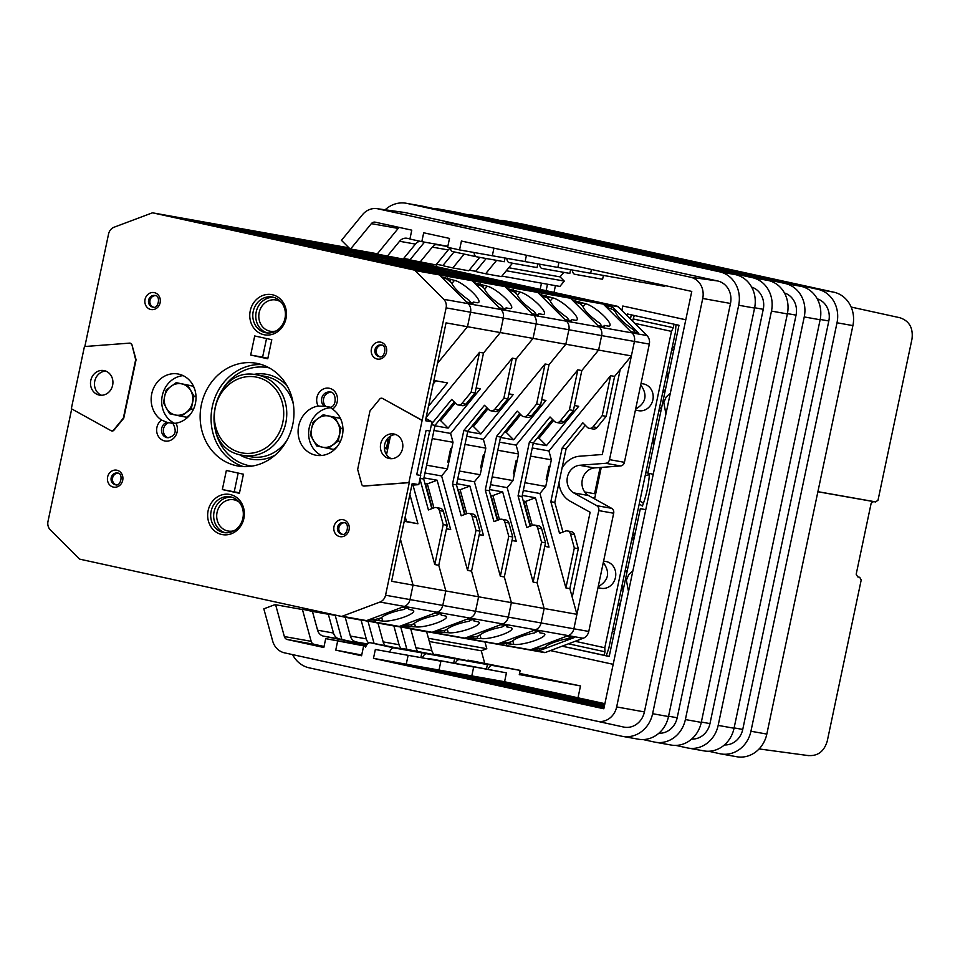 <?xml version="1.0" encoding="UTF-8"?>
<svg xmlns="http://www.w3.org/2000/svg" width="960" height="960" viewBox="0 0 960 960"><rect width="100%" height="100%" fill="white"/><g stroke="black" fill="none" stroke-linecap="round" stroke-linejoin="round"><path stroke-width="1.44" d="M558.972 482.676A23.82 21.336 100.1 0 0 570.696 501.516L590.124 512.268L572.22 597.204M546.66 477.192L547.644 477.408M549.612 468.108L548.616 467.892M549.516 468.528L548.532 468.312M561.96 468.456A23.82 21.336 100.1 0 1 580.248 456.18L602.292 454.5L620.196 369.564M394.596 257.532L617.28 306.252A2.268 2.028 100.1 0 1 618.204 306.768L646.968 335.544A9.072 8.124 100.1 0 1 649.32 344.1L624.42 462.312A4.536 4.068 100.1 0 1 620.568 465.948L594.324 467.94A14.748 13.212 100.1 0 0 582.312 479.748A14.748 13.212 100.1 0 0 588.516 495.528L573.612 492.864L596.736 505.668A4.536 4.068 100.1 0 1 598.776 510.6L573.876 628.8A9.072 8.124 100.1 0 1 568.284 635.616L566.736 636.204L574.284 637.548L539.94 650.448L539.424 648.564M539.94 650.448L532.392 649.104L530.46 649.824A2.268 2.028 100.1 0 1 529.404 649.908A2.268 2.028 100.1 0 0 529.476 649.92L496.692 644.076A2.268 2.028 100.1 0 1 496.62 644.064A2.268 2.028 100.1 0 0 496.692 644.076L463.92 638.232A2.268 2.028 100.1 0 1 463.848 638.22A2.268 2.028 100.1 0 0 463.92 638.232L431.148 632.388A2.268 2.028 100.1 0 1 431.076 632.376A2.268 2.028 100.1 0 0 431.148 632.388L398.364 626.544A2.268 2.028 100.1 0 1 398.304 626.532A2.268 2.028 100.1 0 0 398.364 626.544L365.592 620.7A2.268 2.028 100.1 0 1 365.52 620.688L341.232 616.356M308.424 240.624A2.268 2.028 100.1 0 1 308.496 240.624A2.268 2.028 100.1 0 1 308.556 240.648L337.824 246.24L358.14 250.728L339.804 247.476L420.216 265.068L452.988 270.912L362.556 251.136L602.376 303.6A2.268 2.028 100.1 0 1 603.312 304.116L632.076 332.892L630.9 331.716L638.448 333.06L612.324 306.936L611.004 308.556M177.324 217.248A2.268 2.028 100.1 0 1 177.456 217.272L438.504 274.38L451.428 276.456L431.1 271.956L407.268 267.552L326.844 249.96L392.4 261.636L490.716 279.168L602.376 303.6A2.268 2.028 100.1 0 1 603.312 304.116L604.776 305.592L612.324 306.936M588.516 495.528L611.64 508.32A4.536 4.068 100.1 0 1 613.68 513.252L588.768 631.452A9.072 8.124 100.1 0 1 583.176 638.28L545.352 652.488A2.268 2.028 100.1 0 1 544.296 652.56L529.536 649.932M341.196 246.456A2.268 2.028 100.1 0 1 341.34 246.492L348.996 247.848L341.268 246.468A2.268 2.028 100.1 0 1 341.34 246.492L308.556 240.648L420.216 265.068L419.94 266.4L456.324 273.036M573.612 492.864A14.748 13.212 100.1 0 1 567.42 477.084A14.748 13.212 100.1 0 1 579.42 465.288L594.324 467.94M84.852 346.512L108.552 234.024A9.072 8.124 100.1 0 1 114.144 227.196L151.968 213A2.268 2.028 100.1 0 1 153.024 212.916L414.072 270.024L438.504 274.38A2.268 2.028 100.1 0 1 439.428 274.896A2.268 2.028 100.1 0 0 438.504 274.38L471.276 280.224L359.616 255.792L440.04 273.396L463.872 277.8L484.2 282.288L471.276 280.224L504.048 286.068L392.4 261.636L514.524 287.556L504.048 286.068L536.832 291.912L425.172 267.48L505.584 285.084L529.428 289.488L549.744 293.976L536.832 291.912L569.604 297.756L457.944 273.324L538.368 290.916L562.2 295.332L582.528 299.82L569.604 297.756A2.268 2.028 100.1 0 1 570.528 298.272L572.46 300.192L585.564 303.756A17.016 4.008 39.3 0 1 601.8 313.992A17.016 4.008 39.3 0 1 609.864 325.68A17.016 4.008 39.3 0 1 607.848 326.04L604.368 325.416L604.128 326.604L597.708 325.452L599.304 327.048L632.076 332.892A9.072 8.124 100.1 0 1 634.428 341.448L609.516 459.648A4.536 4.068 100.1 0 1 605.676 463.296L579.42 465.288M430.788 263.988L430.5 265.392M423.348 263.832L423.588 262.704M632.304 536.76A105.504 94.5 -79.9 0 0 635.28 532.68M653.748 445.056A105.504 94.5 -79.9 0 0 652.68 440.1M647.952 472.572L645.756 472.944M639.228 503.904L642.396 506.076A98.7 88.404 -79.9 0 0 649.452 473.472M649.356 474.768L645.228 475.488M639.876 500.832L643.428 503.256M436.404 266.688L436.896 264.384M671.784 349.416A34.032 30.48 100.1 0 1 673.608 350.784M672.348 346.752L674.364 347.196M614.988 628.98A34.032 30.48 100.1 0 1 612.768 629.46M653.304 437.124A123.66 110.76 100.1 0 1 654.264 442.608M634.5 536.4A123.66 110.76 100.1 0 1 631.416 540.996M666.84 372.876A17.364 15.552 100.1 0 1 667.968 377.556M665.532 389.1A17.364 15.552 100.1 0 1 662.628 392.904M621.936 585.984A17.364 15.552 100.1 0 1 623.052 590.676M620.628 602.208A17.364 15.552 100.1 0 1 617.712 606.012M659.46 407.928A6.804 6.096 100.1 0 1 660.924 407.988A6.804 6.096 100.1 0 1 661.524 408.132M627.072 571.644A6.804 6.096 100.1 0 1 626.88 571.608A6.804 6.096 100.1 0 1 625.104 570.96M660.936 410.916A29.04 26.016 100.1 0 1 658.86 410.784M625.872 567.324A29.04 26.016 100.1 0 1 627.816 568.08M593.316 498.18A18.156 16.26 100.1 0 1 595.008 497.088M600.108 467.508L594.576 493.728L595.668 493.956M594.576 493.728L584.7 491.964M519.3 674.556L580.5 685.932L577.992 697.812M807.612 755.448C817.464 756.492 824.004 751.728 827.244 741.156L861.216 579.948L859.692 577.296L857.712 576.864L856.188 574.212L871.14 503.304L873.588 501.516M851.16 307.056L899.856 317.724C909.252 320.88 913.308 327.96 912 338.952L878.028 500.172L875.64 501.96L817.896 491.76M664.872 285.54L664.704 286.344L590.676 273.144M519.54 673.416L580.5 685.932M555.432 285.636L554.004 292.416M685.776 319.788L622.812 306.012L622.056 309.564L620.652 309.216M685.788 319.752L622.812 306.012M422.364 630.84L484.968 642L486.804 648.708L481.284 650.784L484.668 663.12M563.808 272.34L560.076 276.888L564.276 281.088L559.896 286.44L501.912 276.096M481.284 650.784L429.324 641.52M486.804 648.708L428.448 638.304M546.12 290.688L547.488 284.22M564.276 281.088L506.292 270.756M560.076 276.888L508.764 267.744M622.056 309.564L620.7 309.264M653.22 474.3L647.832 473.112L678.984 325.272L627.36 313.98L627.024 315.588M562.116 646.188L609.192 656.484L640.344 508.632L645.732 509.82M550.404 650.592L613.176 664.32M675.984 324.612L675.444 332.088L608.772 648.468L606.216 655.716L564.516 646.668L564.828 645.168M604.224 655.356L604.98 651.792L568.476 643.8M604.98 651.792L604.8 647.76L575.172 641.28M635.412 410.136L638.568 410.7A13.608 12.192 -79.9 0 0 652.92 399.672A13.608 12.192 -79.9 0 0 643.764 383.976A13.608 12.192 -79.9 0 0 643.344 383.904L641.028 383.484M597.984 587.736L601.14 588.3A13.608 12.192 -79.9 0 0 615.492 577.272A13.608 12.192 -79.9 0 0 606.336 561.576A13.608 12.192 -79.9 0 0 605.928 561.492L603.6 561.084M594.624 498.9L601.26 467.424M604.8 647.76L671.472 331.38L634.788 323.352M632.532 321.108L634.296 315.492M671.472 331.38L673.272 327.708L633.552 319.02M673.272 327.708L674.016 324.18M632.916 570.672L628.74 574.62L626.376 580.176L628.5 591.588M670.332 393.084L666.168 397.02L663.804 402.576L665.928 413.988M600.372 576.42L601.14 572.772M598.188 586.74C608.664 580.572 610.368 572.484 603.312 562.452M637.788 398.832L638.568 395.172M635.616 409.14C646.08 402.984 647.796 394.884 640.74 384.864M629.472 318.036L630.588 318.24L631.296 314.832M640.344 508.632L645.768 509.664M609.216 656.328L606.216 655.668M564.54 646.548L562.392 646.08M540.168 289.38L541.476 283.152M467.748 660.264A9.072 4.032 -77.7 0 1 468.54 660.24L520.176 670.404L519.252 674.772M488.076 669.108A9.072 4.032 -77.7 0 1 492.36 665.448L520.176 670.404M591.456 269.472L590.652 273.276L557.88 267.432L558.948 262.368L557.88 267.432L459.552 249.912L447.636 247.296L449.508 238.416L423.696 232.776L421.824 241.656L409.908 239.04L411.78 230.16L375.276 222.18A4.536 4.068 100.1 0 0 371.364 223.644L350.58 249A9.072 8.124 100.1 0 1 348.792 247.656L341.472 240.336L362.46 214.728A18.156 16.26 100.1 0 1 376.968 208.656A18.156 16.26 100.1 0 1 378.084 208.86L690.6 277.236A18.156 16.26 100.1 0 1 702.732 298.464L616.656 706.932A18.156 16.26 100.1 0 1 597.036 721.212L284.532 652.848A18.156 16.26 100.1 0 1 284.52 652.848A18.156 16.26 100.1 0 1 272.64 640.956L263.82 608.832L273.432 605.22A9.072 8.124 100.1 0 1 275.616 604.74L284.352 636.552A4.536 4.068 100.1 0 0 287.328 639.528L323.832 647.508L325.704 638.628L365.952 646.284M506.448 672.864L504.576 681.744L471.804 675.9L473.676 667.02L428.988 658.572L506.448 672.864L461.76 664.416L473.676 667.02L471.804 675.9L604.608 704.964L471.804 675.9L439.02 670.056L604.344 706.224L439.02 670.056L406.248 664.212L604.08 707.496L406.248 664.212L373.476 658.368L603.816 708.768L691.764 291.42L461.424 241.032L459.552 249.912M817.224 298.824A19.224 17.22 100.1 0 1 828.816 320.988L820.2 319.44M724.44 744.912A19.224 17.22 100.1 0 0 742.74 729.444L828.816 320.988M499.86 220.44A28.584 25.608 100.1 0 1 504.504 220.788A28.584 25.608 100.1 0 1 505.38 220.956L817.884 289.332A28.584 25.608 100.1 0 1 837.012 322.776L750.936 731.244A28.584 25.608 100.1 0 1 720.9 753.912A28.584 25.608 100.1 0 1 720.024 753.744L708.66 751.248M433.764 654.156A9.072 8.124 100.1 0 1 431.808 650.556L415.92 647.724L410.76 628.944L426.648 631.788L431.808 650.556M421.932 630.744L426.648 631.788M504.504 220.788L520.392 223.62A28.584 25.608 100.1 0 1 521.268 223.788L833.784 292.164A28.584 25.608 100.1 0 1 852.9 325.608L766.824 734.076A28.584 25.608 100.1 0 1 736.788 756.744L720.9 753.912M512.484 263.196L501.504 276.6L485.616 273.756L496.596 260.364M486.216 258.516L475.728 271.308A9.072 8.124 100.1 0 0 477.648 272.016L485.616 273.756M475.728 271.308L469.224 270.144M417.744 651.18A9.072 8.124 100.1 0 1 415.92 647.724M504.576 681.744L604.884 703.692M406.86 649.236L400.764 627.06L391.128 625.332M410.76 628.944L406.032 627.912M603.408 275.412L602.604 279.264L574.788 274.296A9.072 4.032 -77.7 0 1 574.728 274.284A9.072 4.032 -77.7 0 1 572.34 270.012M434.964 654.42A9.072 4.032 -77.7 0 1 435.756 654.396L487.392 664.572L486.504 668.82M455.292 663.264A9.072 4.032 -77.7 0 1 459.588 659.604L487.392 664.572M526.44 255.252L525.096 261.588L526.44 255.252M375.348 649.488L440.892 661.176L439.02 670.056L440.892 661.176L408.12 655.332L406.248 664.212L408.12 655.332L375.348 649.488L373.476 658.368M784.44 292.98A19.224 17.22 100.1 0 1 796.044 315.144L787.428 313.596M691.656 739.068A19.224 17.22 100.1 0 0 709.968 723.6L796.044 315.144M467.088 214.596A28.584 25.608 100.1 0 1 471.72 214.944A28.584 25.608 100.1 0 1 472.596 215.112L785.112 283.488A28.584 25.608 100.1 0 1 804.24 316.932L718.164 725.4A28.584 25.608 100.1 0 1 688.128 748.068A28.584 25.608 100.1 0 1 687.252 747.9L675.876 745.404M400.98 648.312A9.072 8.124 100.1 0 1 399.036 644.712L383.148 641.88L377.988 623.1L393.876 625.944L399.036 644.712M389.148 624.9L393.876 625.944M471.72 214.944L487.608 217.776A28.584 25.608 100.1 0 1 488.496 217.944L801 286.32A28.584 25.608 100.1 0 1 820.128 319.764L734.052 728.232A28.584 25.608 100.1 0 1 704.016 750.9L688.128 748.068M479.712 257.352L468.732 270.756L452.832 267.924L464.172 254.088M454.092 251.88L442.956 265.464A9.072 8.124 100.1 0 0 444.876 266.172L452.832 267.924M442.956 265.464L436.452 264.3M384.972 645.336A9.072 8.124 100.1 0 1 383.148 641.88M374.076 643.404L367.98 621.216L358.344 619.488M377.988 623.1L373.26 622.068M570.612 269.7L569.82 273.42L542.016 268.464A9.072 4.032 -77.7 0 1 541.944 268.44A9.072 4.032 -77.7 0 1 539.568 264.168M402.192 648.576A9.072 4.032 -77.7 0 1 402.984 648.552L454.62 658.728L453.72 662.988M422.52 657.42A9.072 4.032 -77.7 0 1 426.816 653.76L454.62 658.728M493.932 248.136L492.324 255.744L493.932 248.136M366.192 645.852L325.704 638.628M751.668 287.148A19.224 17.22 100.1 0 1 763.26 309.3L754.644 307.752M658.884 733.224A19.224 17.22 100.1 0 0 677.184 717.756L763.26 309.3M434.304 208.752A28.584 25.608 100.1 0 1 438.948 209.1A28.584 25.608 100.1 0 1 439.824 209.268L752.34 277.644A28.584 25.608 100.1 0 1 771.468 311.088L685.38 719.556A28.584 25.608 100.1 0 1 655.344 742.224A28.584 25.608 100.1 0 1 654.468 742.056L643.104 739.56M368.736 643.008A9.072 8.124 100.1 0 1 366.264 638.868L350.364 636.036L345.216 617.268L361.104 620.1L366.264 638.868M356.376 619.056L361.104 620.1M438.948 209.1L454.836 211.932A28.584 25.608 100.1 0 1 455.712 212.1L768.228 280.476A28.584 25.608 100.1 0 1 787.356 313.92L701.28 722.388A28.584 25.608 100.1 0 1 671.244 745.056L655.344 742.224M424.512 242.136L410.172 259.62A9.072 8.124 100.1 0 0 412.104 260.328L435.948 264.912L448.224 249.948A9.072 8.124 100.1 0 1 450.3 248.088M420.06 262.08L432.324 247.116A9.072 8.124 100.1 0 1 435.78 244.548M410.172 259.62L403.668 258.456M367.188 644.364L356.316 641.988A9.072 8.124 100.1 0 1 350.364 636.036M341.844 639.504L335.208 615.372L325.572 613.644M335.208 615.372A9.072 8.124 100.1 0 1 336.972 615.468A9.072 8.124 100.1 0 1 337.248 615.516L345.216 617.268M537.828 263.868L537.048 267.576L509.244 262.62A9.072 4.032 -77.7 0 1 509.172 262.596A9.072 4.032 -77.7 0 1 506.796 258.324M365.496 647.256A9.072 4.032 -77.7 0 1 370.212 642.708L421.848 652.884L420.948 657.144M389.748 651.576A9.072 4.032 -77.7 0 1 394.032 647.928L421.848 652.884M311.124 658.668L284.532 652.848L311.112 658.668A19.224 17.22 100.1 0 1 311.112 658.668L623.628 727.044A19.224 17.22 100.1 0 0 644.412 711.924L730.488 303.456A19.224 17.22 100.1 0 0 717.636 280.968L405.12 212.592L378.084 208.86M477.948 228.636L445.932 222.132L477.948 228.636M363.432 646.884L361.56 655.764L335.748 650.112L337.62 641.232M376.968 208.656L403.932 212.388A19.224 17.22 100.1 0 1 405.12 212.592M358.152 668.964L383.964 674.604L358.152 668.964M385.152 209.796A28.584 25.608 100.1 0 1 406.176 203.256A28.584 25.608 100.1 0 1 407.052 203.424L719.568 271.8A28.584 25.608 100.1 0 1 738.684 305.244L652.608 713.712A28.584 25.608 100.1 0 1 622.572 736.38A28.584 25.608 100.1 0 1 621.696 736.212L309.18 667.836A28.584 25.608 100.1 0 1 292.596 654.612M365.208 645.672L365.424 644.664L339.432 638.976A9.072 8.124 100.1 0 1 333.48 633.036L317.592 630.192L312.432 611.424L328.332 614.256L333.48 633.036M319.812 612.408A9.072 8.124 100.1 0 1 320.088 612.456A9.072 8.124 100.1 0 1 320.364 612.516L328.332 614.256M406.176 203.256L422.064 206.088A28.584 25.608 100.1 0 1 422.94 206.256L735.456 274.632A28.584 25.608 100.1 0 1 754.584 308.076L668.496 716.544A28.584 25.608 100.1 0 1 638.46 739.212L622.572 736.38M399.324 227.436A4.536 4.068 100.1 0 0 398.184 228.432L377.4 253.776A9.072 8.124 100.1 0 0 379.32 254.496L403.176 259.068L415.44 244.104A9.072 8.124 100.1 0 1 419.868 241.224M365.424 644.664L323.532 636.144A9.072 8.124 100.1 0 1 317.592 630.192M387.288 256.236L399.552 241.272A9.072 8.124 100.1 0 1 407.088 238.272A9.072 8.124 100.1 0 1 407.364 238.332L409.944 238.896M425.712 242.34L436.632 244.296M377.4 253.776L350.58 249M447.852 246.288L421.824 241.656M442.584 245.352L436.536 244.716M442.524 245.652L447.792 246.588M352.704 642.528L352.524 643.416M358.668 643.584L358.476 644.472M324.048 646.476L314.136 644.304A4.536 4.068 100.1 0 1 311.172 641.328L302.436 609.528L275.616 604.74M302.436 609.528A9.072 8.124 100.1 0 1 304.2 609.624A9.072 8.124 100.1 0 1 304.476 609.672L312.432 611.424M505.056 258.024L504.276 261.732L476.46 256.776A9.072 4.032 -77.7 0 1 476.4 256.764A9.072 4.032 -77.7 0 1 474.012 252.48M476.328 256.74L452.64 251.556A9.072 4.032 -77.7 0 1 452.568 251.544A9.072 4.032 -77.7 0 1 450.264 247.872M361.716 655.02L335.748 650.112M548.916 450.948L610.632 375.684L602.208 415.644L593.04 426.84A4.536 4.068 100.1 0 1 587.268 427.272L582.816 422.82L562.152 448.02L550.836 501.696L559.524 533.328L565.38 531.12A4.536 4.068 100.1 0 1 570.468 533.928L574.32 547.968L565.896 587.94L539.952 493.488L545.748 486.42L551.352 459.816L548.916 450.948L532.272 447.984M574.32 547.968L578.292 548.676L569.868 588.648L576.924 614.328L573.876 628.8A9.072 8.124 100.1 0 1 568.284 635.616L530.46 649.824A2.268 2.028 100.1 0 1 529.476 649.92L544.368 652.572M565.896 587.94L569.868 588.648M567.36 530.928L571.332 531.636A4.536 4.068 100.1 0 1 574.44 534.636L578.292 548.676M550.836 501.696L554.808 502.404L562.944 532.032M562.152 448.02L566.124 448.728L554.808 502.404M585.312 425.316L566.124 448.728M602.208 415.644L606.18 416.352L597.012 427.548A4.536 4.068 100.1 0 1 593.244 429.036L589.272 428.328M610.632 375.684L614.604 376.392L606.18 416.352M617.28 306.252L569.604 297.756A2.268 2.028 100.1 0 1 570.528 298.272L599.304 327.048A9.072 8.124 100.1 0 1 601.656 335.604L598.596 350.076L581.82 370.548L573.408 410.508L564.228 421.704A4.536 4.068 100.1 0 1 560.46 423.192L556.488 422.484A4.536 4.068 100.1 0 1 554.496 421.428L550.032 416.976L529.368 442.176L518.064 495.852L526.752 527.484L532.608 525.276A4.536 4.068 100.1 0 1 537.696 528.084L541.548 542.124L533.124 582.096L507.18 487.644L512.976 480.576L518.58 453.972L516.144 445.116L577.848 369.84L569.424 409.8L560.256 420.996A4.536 4.068 100.1 0 1 556.488 422.484M547.176 479.628L546.192 479.412M646.968 335.544L632.076 332.892A9.072 8.124 100.1 0 1 634.428 341.448L631.38 355.92L614.604 376.392M452.988 270.912L452.712 272.244M419.94 266.4L423.552 267.192L419.94 266.4L420.216 265.068L387.444 259.224L387.168 260.556L419.94 266.4M541.548 542.124L545.52 542.832L537.096 582.804L544.152 608.484L541.092 622.956A9.072 8.124 100.1 0 1 535.5 629.772L533.412 630.564L539.832 631.704L539.604 632.748L543.084 633.372A17.016 3.552 164.6 0 1 544.836 634.368A17.016 3.552 164.6 0 1 532.716 641.292A17.016 3.552 164.6 0 1 513.78 644.376L500.208 643.032L497.676 643.98A2.268 2.028 100.1 0 1 496.692 644.076A2.268 2.028 100.1 0 0 497.676 643.98L545.352 652.488M533.124 582.096L537.096 582.804L544.152 608.484L576.924 614.328M532.26 525.408L525.672 501.42L535.464 497.748L522.276 495.396M535.464 497.748L549.024 547.128L544.776 546.372M523.308 490.524L539.952 493.488M524.952 482.712L545.748 486.42M547.14 479.784L546.156 479.604L548.964 466.284L549.948 466.464M530.556 456.108L551.352 459.816M533.256 443.292L546.444 445.644L578.7 406.296L574.452 405.528M414.072 270.024A2.268 2.028 100.1 0 1 414.996 270.54L439.428 274.896L468.204 303.672L466.608 302.088L473.028 303.228L473.256 302.052L476.748 302.676A17.016 4.008 39.3 0 0 478.764 302.316A17.016 4.008 39.3 0 0 470.7 290.616A17.016 4.008 39.3 0 0 454.464 280.38L441.348 276.816L439.428 274.896L472.212 280.74A2.268 2.028 100.1 0 0 471.276 280.224A2.268 2.028 100.1 0 1 472.212 280.74L504.984 286.584A2.268 2.028 100.1 0 0 504.048 286.068A2.268 2.028 100.1 0 1 504.984 286.584L537.756 292.428A2.268 2.028 100.1 0 0 536.832 291.912A2.268 2.028 100.1 0 1 537.756 292.428L539.676 294.348L552.78 297.912A17.016 4.008 39.3 0 1 569.028 308.148A17.016 4.008 39.3 0 1 577.092 319.836A17.016 4.008 39.3 0 1 575.076 320.196L571.584 319.584L571.356 320.76L564.936 319.62L566.52 321.204L599.304 327.048A9.072 8.124 100.1 0 1 601.656 335.604L598.596 350.076L631.38 355.92M582.072 303.132L581.1 304.332M578.868 301.332L577.884 302.532M591.66 317.028A17.016 4.008 -140.7 0 1 595.608 320.256M604.368 325.416L603.492 326.484M539.604 632.748L539.292 631.608M510.3 643.752L509.904 642.324M506.628 644.184L506.232 642.756M634.392 332.34L634.848 331.5L632.652 329.1A17.016 4.008 -140.7 0 1 615.612 312.096L612.912 309.552L606.48 307.284M534.84 648.18L541.512 648.372L544.968 647.208A17.016 3.552 -15.4 0 1 567.264 638.808L570.36 637.536L570.276 636.828M553.536 420.468L539.004 438.204L537.408 437.916M525.672 501.42L523.248 500.988M549.024 547.128L544.812 546.204M546.444 445.644L539.004 438.204M516.492 463.896L515.496 463.716M516.504 463.788L515.52 463.572M515.088 470.556L514.092 470.376M523.74 501.084L530.592 526.032M534.576 525.084L538.548 525.804A4.536 4.068 100.1 0 1 541.668 528.804L545.52 542.832M518.064 495.852L522.036 496.56L530.172 526.188M529.368 442.176L533.34 442.884L522.036 496.56M552.54 419.472L533.34 442.884M569.424 409.8L573.408 410.508M577.848 369.84L581.82 370.548L598.596 350.076L565.824 344.232L549.048 364.704L540.624 404.676L531.456 415.86A4.536 4.068 100.1 0 1 527.688 417.348L523.716 416.64A4.536 4.068 100.1 0 1 521.712 415.584L517.26 411.132L496.596 436.332L485.28 490.008L493.968 521.64L499.836 519.432A4.536 4.068 100.1 0 1 504.912 522.252L508.764 536.28L500.352 576.252L474.408 481.8L480.192 474.744L485.808 448.128L483.372 439.272L545.076 363.996L536.652 403.968L527.484 415.152A4.536 4.068 100.1 0 1 523.716 416.64M618.204 306.768L537.756 292.428L566.52 321.204A9.072 8.124 100.1 0 1 568.872 329.76L565.824 344.232L549.048 364.704L545.076 363.996M514.404 473.784L513.42 473.568M508.764 536.28L512.748 536.988L504.324 576.96L511.368 602.64L544.152 608.484L541.092 622.956A9.072 8.124 100.1 0 1 535.5 629.772L497.676 643.98L464.904 638.136A2.268 2.028 100.1 0 1 463.92 638.232A2.268 2.028 100.1 0 0 464.904 638.136L467.436 637.188L473.844 638.34L473.46 636.912M341.268 246.468L308.496 240.624A2.268 2.028 100.1 0 1 308.556 240.648L275.784 234.804L299.088 239.172L298.944 239.868M242.868 228.936A2.268 2.028 100.1 0 1 243.012 228.96L272.268 234.552L292.596 239.04L274.248 235.788L354.672 253.392L354.384 254.724L390.768 261.348L387.168 260.556L387.444 259.224L322.848 245.016M322.908 244.704L307.02 241.632L322.884 244.464M322.92 244.308L299.088 239.172M275.64 234.78A2.268 2.028 100.1 0 1 275.784 234.804L387.444 259.224L354.672 253.392L354.384 254.724L357.996 255.504L323.232 249.168M500.352 576.252L504.324 576.96L511.368 602.64L508.32 617.112A9.072 8.124 100.1 0 1 502.728 623.928L500.64 624.72L507.06 625.86L506.82 626.904L510.312 627.528A17.016 3.552 164.6 0 1 512.064 628.524A17.016 3.552 164.6 0 1 499.944 635.46A17.016 3.552 164.6 0 1 481.008 638.532L473.844 638.34M499.488 519.564L492.9 495.576L502.68 491.904L489.504 489.552M502.68 491.904L516.252 541.284L511.992 540.528M490.536 484.68L507.18 487.644M492.18 476.88L512.976 480.576M514.368 473.94L513.372 473.76L516.18 460.44L517.176 460.62M497.784 450.264L518.58 453.972M499.5 442.14L516.144 445.116M500.484 437.448L513.66 439.8L545.928 400.452L541.68 399.696M549.3 297.288L548.316 298.488M546.096 295.488L545.112 296.688M558.888 311.184A17.016 4.008 -140.7 0 1 562.824 314.424M571.584 319.584L570.708 320.64M506.82 626.904L506.508 625.764M477.516 637.908L477.132 636.48M601.788 326.184L599.868 323.256A17.016 4.008 -140.7 0 1 582.84 306.252L580.14 303.708L573.708 301.44M502.068 642.336L508.74 642.528L512.196 641.364A17.016 3.552 -15.4 0 1 534.48 632.964L537.54 631.296M520.764 414.624L506.22 432.36L504.636 432.084M492.9 495.576L490.476 495.144M516.252 541.284L512.028 540.372M513.66 439.8L506.22 432.36M483.708 458.052L482.724 457.872M483.732 457.956L482.748 457.74M482.304 464.712L481.32 464.532M490.968 495.24L497.82 520.188M501.804 519.252L505.776 519.96A4.536 4.068 100.1 0 1 508.884 522.96L512.748 536.988M485.28 490.008L489.264 490.716L497.4 520.344M496.596 436.332L500.568 437.04L489.264 490.716M519.756 413.628L500.568 437.04M536.652 403.968L540.624 404.676M414.996 270.54L443.76 299.316L468.204 303.672A9.072 8.124 100.1 0 1 470.544 312.228A9.072 8.124 100.1 0 0 468.204 303.672L500.976 309.516L472.212 280.74L474.132 282.66L487.236 286.224A17.016 4.008 39.3 0 1 503.472 296.46A17.016 4.008 39.3 0 1 511.536 308.16A17.016 4.008 39.3 0 1 509.52 308.508L506.04 307.896L505.8 309.072L499.38 307.932L500.976 309.516L533.748 315.36L504.984 286.584L506.904 288.504L520.008 292.068A17.016 4.008 39.3 0 1 536.244 302.304A17.016 4.008 39.3 0 1 544.308 314.004A17.016 4.008 39.3 0 1 542.292 314.352L538.812 313.74L538.572 314.916L532.164 313.776L533.748 315.36A9.072 8.124 100.1 0 1 536.1 323.916L533.052 338.4L516.276 358.86L507.852 398.832L498.684 410.016A4.536 4.068 100.1 0 1 494.916 411.504L490.944 410.796A4.536 4.068 100.1 0 1 488.94 409.74L484.488 405.288L463.824 430.488L452.508 484.164L461.196 515.796L467.052 513.588A4.536 4.068 100.1 0 1 472.14 516.408L475.992 530.436L467.568 570.408L441.624 475.956L447.42 468.9L451.632 448.932L453.024 442.284L450.588 433.428L512.304 358.152L503.88 398.124L494.712 409.308A4.536 4.068 100.1 0 1 490.944 410.796M481.632 467.94L480.648 467.724M475.992 530.436L479.964 531.144L471.54 571.116L478.596 596.796L511.368 602.64L508.32 617.112A9.072 8.124 100.1 0 1 502.728 623.928L464.904 638.136L432.132 632.292A2.268 2.028 100.1 0 1 431.148 632.388A2.268 2.028 100.1 0 0 432.132 632.292L434.652 631.344L441.072 632.496L440.676 631.068M308.496 240.624L275.712 234.792A2.268 2.028 100.1 0 1 275.784 234.804L243.012 228.96L354.672 253.392L321.888 247.548L321.624 248.808L321.888 247.548L257.292 233.328M443.76 299.316A9.072 8.124 100.1 0 1 446.112 307.872L470.544 312.228L467.496 326.712L470.544 312.228L503.328 318.072A9.072 8.124 100.1 0 0 500.976 309.516A9.072 8.124 100.1 0 1 503.328 318.072L536.1 323.916A9.072 8.124 100.1 0 0 533.748 315.36L566.52 321.204A9.072 8.124 100.1 0 1 568.872 329.76L565.824 344.232L533.052 338.4L516.276 358.86L512.304 358.152M467.568 570.408L471.54 571.116L478.596 596.796L475.548 611.268A9.072 8.124 100.1 0 1 469.956 618.096L467.868 618.876L474.276 620.016L474.048 621.06L477.528 621.684A17.016 3.552 164.6 0 1 479.292 622.68A17.016 3.552 164.6 0 1 467.172 629.616A17.016 3.552 164.6 0 1 448.224 632.688L441.072 632.496M466.716 513.72L460.128 489.744L469.908 486.06L456.732 483.72M469.908 486.06L483.468 535.44L479.22 534.684M457.752 478.836L474.408 481.8M459.396 471.036L480.192 474.744M481.596 468.096L480.6 467.916L483.408 454.596L484.404 454.776M465.012 444.42L485.808 448.128M466.716 436.296L483.372 439.272M467.712 431.616L480.888 433.956L513.156 394.608L508.896 393.852M516.528 291.444L515.544 292.644M513.324 289.644L512.34 290.856M526.104 305.34A17.016 4.008 -140.7 0 1 530.052 308.58M538.812 313.74L537.936 314.796M474.048 621.06L473.736 619.92M444.744 632.064L444.36 630.636M569.016 320.34L567.096 317.412A17.016 4.008 -140.7 0 1 550.056 300.408L547.368 297.864L540.924 295.596M469.296 636.492L475.956 636.696L479.412 635.52A17.016 3.552 -15.4 0 1 501.708 627.132L504.756 625.452M487.98 408.78L473.448 426.516L471.864 426.24M460.128 489.744L457.704 489.312M483.468 535.44L479.256 534.528M480.888 433.956L473.448 426.516M450.936 452.208L449.94 452.028M450.96 452.112L449.976 451.896M449.532 458.868L448.536 458.688M458.184 489.396L465.036 514.344M469.032 513.408L473.004 514.116A4.536 4.068 100.1 0 1 476.112 517.116L479.964 531.144M452.508 484.164L456.48 484.872L464.616 514.512M463.824 430.488L467.796 431.196L456.48 484.872M486.984 407.784L467.796 431.196M503.88 398.124L507.852 398.832M425.892 418.488L431.988 421.86L425.436 420.696L446.04 322.884L467.496 326.712L437.544 363.252L467.496 326.712L500.28 332.556L503.328 318.072L500.28 332.556L483.504 353.016L475.08 392.988L465.9 404.172A4.536 4.068 100.1 0 1 462.132 405.66L458.16 404.952A4.536 4.068 100.1 0 1 456.168 403.896L451.704 399.444L431.52 424.056M448.848 462.096L447.864 461.88M419.94 479.052L428.424 509.952L434.28 507.744A4.536 4.068 100.1 0 1 439.368 510.564L443.22 524.592L447.192 525.3L438.768 565.272L445.824 590.952L478.596 596.796L475.548 611.268A9.072 8.124 100.1 0 1 469.956 618.096L432.132 632.292L399.36 626.448A2.268 2.028 100.1 0 1 398.364 626.544A2.268 2.028 100.1 0 0 399.36 626.448L401.88 625.5L408.3 626.652L407.904 625.224M275.712 234.792L242.94 228.948A2.268 2.028 100.1 0 1 243.012 228.96L210.24 223.116L233.532 227.484L233.388 228.18M649.32 344.1L536.1 323.916L533.052 338.4L500.28 332.556L483.504 353.016L479.52 352.308L471.108 392.28L461.928 403.464A4.536 4.068 100.1 0 1 458.16 404.952M257.364 233.028L241.476 229.944L257.328 232.776M257.364 232.62L233.532 227.484M210.096 223.092A2.268 2.028 100.1 0 1 210.24 223.116L321.888 247.548L289.116 241.704L224.52 227.484M443.22 524.592L434.796 564.564L438.768 565.272L445.824 590.952L442.776 605.424A9.072 8.124 100.1 0 1 437.184 612.252L435.096 613.032L441.504 614.172L441.276 615.216L444.756 615.84A17.016 3.552 164.6 0 1 446.52 616.836A17.016 3.552 164.6 0 1 434.388 623.772A17.016 3.552 164.6 0 1 415.452 626.844L408.3 626.652M433.932 507.876L427.344 483.9L437.136 480.216L423.948 477.876M437.136 480.216L450.696 529.608L446.448 528.84M424.98 472.992L441.624 475.956M426.624 465.192L447.42 468.9M448.824 462.252L447.828 462.072L450.636 448.752L451.632 448.932M432.228 438.576L453.024 442.284M433.944 430.452L450.588 433.428M434.928 425.772L448.116 428.112L480.372 388.764L476.124 388.008M483.756 285.6L482.772 286.8M480.54 283.812L479.556 285.012M493.332 299.496A17.016 4.008 -140.7 0 1 497.28 302.736M506.04 307.896L505.164 308.952M441.276 615.216L440.964 614.076M411.972 626.22L411.576 624.804M536.244 314.496L534.324 311.568A17.016 4.008 -140.7 0 1 517.284 294.564L514.584 292.02L508.152 289.752M436.512 630.648L443.184 630.852L446.64 629.688A17.016 3.552 -15.4 0 1 468.936 621.288L471.984 619.608M455.208 402.948L440.676 420.672L439.092 420.396M427.344 483.9L424.92 483.468M450.696 529.608L446.484 528.684M448.116 428.112L440.676 420.672M425.412 483.552L432.264 508.5M426.12 417.456L479.52 352.308M434.796 564.564L412.968 485.076M429.708 430.992L420.348 475.392M436.248 507.564L440.22 508.272A4.536 4.068 100.1 0 1 443.34 511.272L447.192 525.3M420.072 478.38L423.708 479.028L431.844 508.668M431.388 424.704L435.024 425.352L423.708 479.028M454.212 401.94L435.024 425.352M471.108 392.28L475.08 392.988M411.852 485.172L418.764 484.644L412.2 483.468L391.596 581.28L413.04 585.108L400.452 539.244L413.04 585.108L445.824 590.952L442.776 605.424A9.072 8.124 100.1 0 1 437.184 612.252L399.36 626.448L366.576 620.616A2.268 2.028 100.1 0 1 365.52 620.688M242.94 228.948L210.168 223.104A2.268 2.028 100.1 0 1 210.24 223.116L177.456 217.272L200.76 221.64L200.616 222.336M224.592 227.184L208.692 224.1L224.556 226.932M224.592 226.776L200.76 221.64M446.112 307.872L408.888 482.556L363.804 485.988A2.268 2.028 100.1 0 1 363.348 485.964L363.744 486.036A2.268 2.028 100.1 0 0 364.2 486.06L409.296 482.628L385.56 595.224A9.072 8.124 100.1 0 1 379.968 602.052L342.144 616.26L366.576 620.616L404.4 606.408A9.072 8.124 100.1 0 0 409.992 599.58L413.04 585.108L409.992 599.58A9.072 8.124 100.1 0 1 404.4 606.408L402.312 607.188L408.732 608.328L408.492 609.372L411.984 609.996A17.016 3.552 164.6 0 1 413.736 610.992A17.016 3.552 164.6 0 1 401.616 617.928A17.016 3.552 164.6 0 1 382.68 621L369.108 619.668L366.576 620.616A2.268 2.028 100.1 0 1 365.592 620.7L341.16 616.344A2.268 2.028 100.1 0 1 341.088 616.332L80.052 559.224A2.268 2.028 100.1 0 1 79.116 558.708L50.352 529.932A9.072 8.124 100.1 0 1 48 521.376L71.7 408.912M409.884 494.496L417.924 523.764L404.232 521.316M386.76 439.668L389.58 440.172L390.432 436.152L386.52 454.68L387.708 449.052L384.396 448.332M428.484 406.248L447.6 382.92L433.908 380.472M450.972 279.756L449.988 280.956M447.768 277.968L446.904 279.024M460.56 293.652A17.016 4.008 -140.7 0 1 464.508 296.892M473.256 302.052L472.392 303.12M408.492 609.372L408.18 608.232M379.2 620.376L378.804 618.96M375.516 620.808L375.168 619.536M503.46 308.652L501.552 305.724A17.016 4.008 -140.7 0 1 484.512 288.72L481.812 286.176L475.38 283.908M403.74 624.804L410.412 625.008L413.868 623.844A17.016 3.552 -15.4 0 1 436.152 615.444L439.212 613.764M435.78 380.808L433.164 384.012M405.192 516.732L406.476 521.388M417.924 523.764L404.292 520.992M384.372 447.252L386.556 447.636L387.96 440.976L386.148 440.652M387.96 440.976L386.184 440.592M330.72 407.28L325.932 406.464A7.944 7.116 100.1 0 1 323.928 397.584A7.944 7.116 100.1 0 1 330.96 392.328M318.228 406.068A11.568 10.368 100.1 0 1 321.6 390.048A11.568 10.368 100.1 0 1 335.928 393.18A11.568 10.368 100.1 0 1 332.544 409.2A24.96 22.356 100.1 0 1 341.364 439.056A24.96 22.356 100.1 0 1 316.152 455.268A24.96 22.356 100.1 0 1 298.116 430.476A24.96 22.356 100.1 0 1 318.228 406.068L325.932 406.464M332.544 409.2L330.372 407.508M431.988 421.86L430.056 431.052L426.084 430.344L416.724 474.744L420.696 475.452L418.764 484.644M384.408 448.464L387.708 449.052M210.168 223.104L177.384 217.26A2.268 2.028 100.1 0 1 177.456 217.272L153.024 212.916M471.06 302.88L468.66 299.808A17.016 4.008 -140.7 0 1 451.728 282.876L446.46 278.76L442.596 278.064M406.728 607.98L403.38 609.6A17.016 3.552 -15.4 0 0 381.12 617.952L374.628 619.62L370.968 618.96M161.568 420.06A24.96 22.356 100.1 0 1 152.76 390.192A24.96 22.356 100.1 0 1 177.972 373.98A24.96 22.356 100.1 0 1 196.008 398.772A24.96 22.356 100.1 0 1 175.884 423.192A11.568 10.368 100.1 0 1 172.512 439.2A11.568 10.368 100.1 0 1 158.196 436.068A11.568 10.368 100.1 0 1 161.568 420.06L166.92 422.304L173.472 423.528M263.904 334.704A20.424 18.288 100.1 0 1 254.736 301.356A20.424 18.288 100.1 0 1 285.696 308.124A20.424 18.288 100.1 0 1 263.904 334.704M221.796 534.504A20.424 18.288 100.1 0 1 212.64 501.144A20.424 18.288 100.1 0 1 243.588 507.912A20.424 18.288 100.1 0 1 221.796 534.504M226.356 470.472L243.432 474.216L239.412 493.308L222.336 489.564L226.356 470.472M236.304 465.684A52.188 46.74 100.1 0 1 201.204 405.528A52.188 46.74 100.1 0 1 256.212 363.252A52.188 46.74 100.1 0 1 293.076 422.832A52.188 46.74 100.1 0 1 237.9 465.996A52.188 46.74 100.1 0 1 236.304 465.684M250.68 355.044L254.712 335.952L271.788 339.684L267.756 358.776L250.68 355.044L262.596 357.168L266.532 338.532M422.388 420.468L382.656 398.484L421.992 420.408M130.176 343.188A2.268 2.028 100.1 0 1 131.928 344.712L135.672 359.688L123.348 418.152L113.52 430.14A2.268 2.028 100.1 0 1 111.06 430.692L71.328 408.708L84.432 346.548L129.516 343.128A2.268 2.028 100.1 0 1 131.532 344.64M111.636 430.896L112.032 430.968A2.268 2.028 100.1 0 0 113.916 430.212L123.744 418.224L136.068 359.76L131.928 344.712M342.144 616.26A2.268 2.028 100.1 0 1 341.16 616.344M381.888 398.268A2.268 2.028 100.1 0 1 382.656 398.484M175.884 423.192L173.028 423.624C177.204 431.832 175.272 436.536 167.232 437.736A7.944 7.116 100.1 0 1 161.496 430.392A7.944 7.116 100.1 0 1 166.92 422.304M239.508 492.84L222.336 489.564M234.252 491.688L238.176 473.064M267.852 358.308L262.596 357.168M99.132 395.052A12.48 11.172 100.1 0 1 90.744 380.664A12.48 11.172 100.1 0 1 103.896 370.56A12.48 11.172 100.1 0 1 112.716 384.804A12.48 11.172 100.1 0 1 99.516 395.124A12.48 11.172 100.1 0 1 99.132 395.052M363.348 485.964A2.268 2.028 100.1 0 1 361.788 484.464L357.66 469.416L369.972 410.952L379.812 398.964A2.268 2.028 100.1 0 1 382.26 398.424M389.04 458.472A12.48 11.172 100.1 0 1 380.652 444.096A12.48 11.172 100.1 0 1 393.804 433.98A12.48 11.172 100.1 0 1 402.624 448.224A12.48 11.172 100.1 0 1 389.424 458.556A12.48 11.172 100.1 0 1 389.04 458.472M223.26 532.452A18.156 16.26 100.1 0 1 211.056 511.536A18.156 16.26 100.1 0 1 230.184 496.824A18.156 16.26 100.1 0 1 243.012 517.548A18.156 16.26 100.1 0 1 223.812 532.572A18.156 16.26 100.1 0 1 223.26 532.452M265.356 332.664A18.156 16.26 100.1 0 1 253.152 311.736A18.156 16.26 100.1 0 1 272.292 297.036A18.156 16.26 100.1 0 1 285.108 317.76A18.156 16.26 100.1 0 1 265.92 332.772A18.156 16.26 100.1 0 1 265.356 332.664M101.544 395.28A12.48 11.172 100.1 0 1 94.68 381.588A12.48 11.172 100.1 0 1 105.852 371.112M391.452 458.7A12.48 11.172 100.1 0 1 384.588 445.02A12.48 11.172 100.1 0 1 395.76 434.544M321.54 455.496A24.96 22.356 100.1 0 1 309.084 428.472A24.96 22.356 100.1 0 1 330.372 407.748M174.648 423.372A24.96 22.356 100.1 0 1 162.108 396.528A24.96 22.356 100.1 0 1 183.108 375.636M168.168 437.82A7.944 7.116 100.1 0 1 163.38 430.176A7.944 7.116 100.1 0 1 168.804 422.64M379.8 356.676A5.904 5.28 100.1 0 1 376.332 350.124A5.904 5.28 100.1 0 1 381.84 345.168M342.372 534.264A5.904 5.28 100.1 0 1 338.904 527.712A5.904 5.28 100.1 0 1 344.424 522.768M153.432 307.152A5.904 5.28 100.1 0 1 149.964 300.6A5.904 5.28 100.1 0 1 155.484 295.644M116.004 484.74A5.904 5.28 100.1 0 1 112.548 478.188A5.904 5.28 100.1 0 1 118.056 473.244M176.22 382.668L166.164 389.988L164.652 396.396L163.452 402.864L169.68 413.748L181.188 416.268L191.256 408.936L193.968 396.072L187.74 385.188L176.22 382.668L193.152 386.148L194.364 388.272M181.188 416.268L186.6 417.228L190.128 414.66M193.968 396.072L196.008 396.432M187.74 385.188L193.152 386.148M191.256 408.936L193.428 409.332M175.284 414.972A15.888 14.232 100.1 0 1 166.416 408.276A15.888 14.232 100.1 0 1 164.652 396.396A15.888 14.232 100.1 0 1 171.036 386.292A15.888 14.232 100.1 0 1 181.824 383.892A15.888 14.232 100.1 0 1 190.704 390.6A15.888 14.232 100.1 0 1 192.456 402.48A15.888 14.232 100.1 0 1 186.072 412.572A15.888 14.232 100.1 0 1 175.284 414.972M323.16 414.816L313.104 422.136L311.592 428.544L310.392 435.012L316.62 445.896L328.128 448.416L338.196 441.084L340.908 428.22L334.68 417.336L323.16 414.816L340.092 418.296L341.304 420.42M328.128 448.416L333.54 449.376L337.068 446.808M340.908 428.22L342.948 428.58M334.68 417.336L340.092 418.296M338.196 441.084L340.368 441.48M322.224 447.12A15.888 14.232 100.1 0 1 313.344 440.424A15.888 14.232 100.1 0 1 311.592 428.544A15.888 14.232 100.1 0 1 317.976 418.452A15.888 14.232 100.1 0 1 328.764 416.04A15.888 14.232 100.1 0 1 337.632 422.748A15.888 14.232 100.1 0 1 339.396 434.628A15.888 14.232 100.1 0 1 333.012 444.72A15.888 14.232 100.1 0 1 322.224 447.12M379.968 602.052L583.176 638.28M385.56 595.224L588.768 631.452M598.776 510.6L613.68 513.252M596.736 505.668L611.64 508.32M605.676 463.296L620.568 465.948M609.516 459.648L624.42 462.312M674.34 347.328L672.3 346.968M661.404 408.684L659.376 408.324M627.24 570.852L625.2 570.48M468.54 660.24L492.36 665.448M742.74 729.444L734.124 727.896M750.936 731.244L766.824 734.076M837.012 322.776L852.9 325.608M817.884 289.332L833.784 292.164M505.38 220.956L521.268 223.788M435.756 654.396L459.588 659.604M709.968 723.6L701.352 722.052M718.164 725.4L734.052 728.232M804.24 316.932L820.128 319.764M785.112 283.488L801 286.32M472.596 215.112L488.496 217.944M402.984 648.552L426.816 653.76M677.184 717.756L668.568 716.208M685.38 719.556L701.28 722.388M771.468 311.088L787.356 313.92M752.34 277.644L768.228 280.476M439.824 209.268L455.712 212.1M448.224 249.948L432.324 247.116M367.524 643.98L356.316 641.988M337.896 615.636L337.248 615.516M370.212 642.708L394.032 647.928M717.636 280.968L690.6 277.236M730.488 303.456L702.732 298.464M644.412 711.924L616.656 706.932M623.628 727.044L597.036 721.212M652.608 713.712L668.496 716.544M738.684 305.244L754.584 308.076M719.568 271.8L735.456 274.632M407.052 203.424L422.94 206.256M398.184 228.432L371.364 223.644M415.44 244.104L399.552 241.272M339.432 638.976L323.532 636.144M320.364 612.516L304.476 609.672M311.172 641.328L284.352 636.552M314.136 644.304L287.328 639.528M570.468 533.928L574.44 534.636M593.04 426.84L597.012 427.548M496.764 644.088L529.404 649.908M585.564 303.756L583.032 306.84M513.78 644.376L512.784 640.764M337.824 246.24L337.656 247.008M331.86 245.016L331.716 245.712M556.248 294.108L556.092 294.804M562.2 295.332L562.044 296.1M537.696 528.084L541.668 528.804M560.256 420.996L564.228 421.704M463.992 638.244L496.62 644.064M552.78 297.912L550.248 300.996M481.008 638.532L480.012 634.92M305.04 240.396L304.884 241.164M523.464 288.264L523.32 288.96M529.428 289.488L529.26 290.256M504.912 522.252L508.884 522.96M527.484 415.152L531.456 415.86M431.208 632.4L463.848 638.22M520.008 292.068L517.476 295.152M448.224 632.688L447.24 629.076M272.268 234.552L272.112 235.32M266.316 233.328L266.172 234.024M490.692 282.42L490.548 283.116M496.644 283.644L496.488 284.412M472.14 516.408L476.112 517.116M494.712 409.308L498.684 410.016M398.436 626.556L431.076 632.376M487.236 286.224L484.704 289.308M415.452 626.844L414.468 623.232M239.496 228.708L239.328 229.476M457.92 276.576L457.776 277.272M463.872 277.8L463.716 278.568M439.368 510.564L443.34 511.272M461.928 403.464L465.9 404.172M365.664 620.712L398.304 626.532M454.464 280.38L451.932 283.464M382.68 621L381.684 617.388M206.724 222.864L206.556 223.632M425.136 270.732L424.992 271.428M431.1 271.956L430.932 272.724M324.048 406.128A7.944 7.116 100.1 0 1 322.236 396.732A7.944 7.116 100.1 0 1 330.06 392.088C335.868 391.2 337.716 405.96 330.156 407.496M377.172 359.028A8.628 7.728 100.1 0 1 373.308 344.94A8.628 7.728 100.1 0 1 386.376 347.808A8.628 7.728 100.1 0 1 377.172 359.028M339.756 536.616A8.628 7.728 100.1 0 1 335.88 522.54A8.628 7.728 100.1 0 1 348.948 525.396A8.628 7.728 100.1 0 1 339.756 536.616M150.816 309.504A8.628 7.728 100.1 0 1 146.94 295.416A8.628 7.728 100.1 0 1 160.008 298.272A8.628 7.728 100.1 0 1 150.816 309.504M113.388 487.092A8.628 7.728 100.1 0 1 109.512 473.016A8.628 7.728 100.1 0 1 122.592 475.872A8.628 7.728 100.1 0 1 113.388 487.092M243.432 466.608A52.188 46.74 100.1 0 1 211.968 408.372A52.188 46.74 100.1 0 1 261.612 364.584M251.82 466.14A49.92 44.712 100.1 0 1 248.688 465.588A49.92 44.712 100.1 0 1 215.544 431.112M223.188 388.26A49.92 44.712 100.1 0 1 269.328 367.92M275.1 455.124A43.116 38.616 100.1 0 1 250.092 458.928A43.116 38.616 100.1 0 1 239.1 454.464M253.356 374.496A43.116 38.616 100.1 0 1 287.364 386.304M286.824 440.532A40.836 36.576 100.1 0 1 250.812 456.78L242.868 455.364A40.836 36.576 100.1 0 0 286.056 421.572A40.836 36.576 100.1 0 0 257.208 374.952L265.152 376.368A40.836 36.576 100.1 0 1 293.328 404.052M242.868 455.364A40.836 36.576 100.1 0 1 241.62 455.112L242.868 455.364M241.092 452.712A38.568 34.548 100.1 0 1 223.788 389.712A38.568 34.548 100.1 0 1 282.252 402.504A38.568 34.548 100.1 0 1 241.092 452.712M225.312 532.752A18.156 16.26 100.1 0 1 213.972 512.376A18.156 16.26 100.1 0 1 231.66 497.172M233.988 530.748A15.888 14.232 100.1 0 1 227.7 530.952A15.888 14.232 100.1 0 1 217.92 509.532A15.888 14.232 100.1 0 1 239.1 502.056M267.42 332.964A18.156 16.26 100.1 0 1 256.08 312.588A18.156 16.26 100.1 0 1 273.768 297.384M276.084 330.948A15.888 14.232 100.1 0 1 269.796 331.152A15.888 14.232 100.1 0 1 260.028 309.732A15.888 14.232 100.1 0 1 281.208 302.256M115.14 484.644A5.904 5.28 100.1 0 1 111.168 477.84A5.904 5.28 100.1 0 1 117.396 473.064C123.756 472.704 120.972 487.356 115.32 484.68A5.904 5.28 100.1 0 1 115.14 484.644M378.924 356.58A5.904 5.28 100.1 0 1 374.964 349.776A5.904 5.28 100.1 0 1 381.18 345C387.552 344.628 384.768 359.292 379.104 356.616A5.904 5.28 100.1 0 1 378.924 356.58M341.508 534.168A5.904 5.28 100.1 0 1 337.536 527.364A5.904 5.28 100.1 0 1 343.752 522.588C350.124 522.228 347.34 536.88 341.688 534.204A5.904 5.28 100.1 0 1 341.508 534.168M152.568 307.044A5.904 5.28 100.1 0 1 148.596 300.252A5.904 5.28 100.1 0 1 154.812 295.476C161.184 295.104 158.4 309.756 152.748 307.08A5.904 5.28 100.1 0 1 152.568 307.044M612.42 631.14L614.46 631.5M817.908 491.676L873.528 501.504M759.12 748.932L808.728 755.64M336.972 615.468L337.752 615.6M304.2 609.624L320.088 612.456M476.4 256.764L452.568 251.544M152.952 212.904L177.384 217.26M257.208 374.952C211.656 364.332 195.468 447.54 241.596 455.112"/></g></svg>
